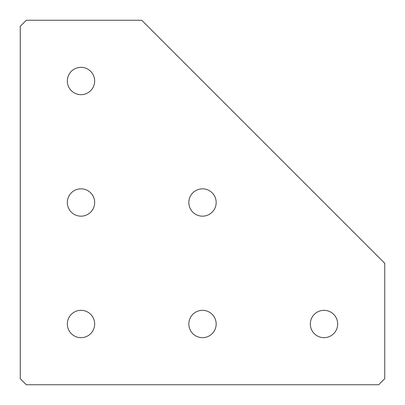 <?xml version="1.0" encoding="UTF-8"?>
<svg xmlns="http://www.w3.org/2000/svg" width="405" height="405" viewBox="0 0 405 405"><rect width="100%" height="100%" fill="white"/><g stroke="black" fill="none" stroke-linecap="round" stroke-linejoin="round"><path stroke-width="0.61" d="M202.5 337.669A13.669 13.669 0 0 1 188.831 324A13.669 13.669 0 0 1 202.5 310.331A13.669 13.669 0 0 1 216.169 324A13.669 13.669 0 0 1 202.5 337.669M81 337.669A13.669 13.669 0 0 1 67.331 324A13.669 13.669 0 0 1 81 310.331A13.669 13.669 0 0 1 94.669 324A13.669 13.669 0 0 1 81 337.669M81 216.169A13.669 13.669 0 0 1 67.331 202.5A13.669 13.669 0 0 1 81 188.831A13.669 13.669 0 0 1 94.669 202.5A13.669 13.669 0 0 1 81 216.169M81 94.669A13.669 13.669 0 0 1 67.331 81A13.669 13.669 0 0 1 81 67.331A13.669 13.669 0 0 1 94.669 81A13.669 13.669 0 0 1 81 94.669M324 337.669A13.669 13.669 0 0 1 310.331 324A13.669 13.669 0 0 1 324 310.331A13.669 13.669 0 0 1 337.669 324A13.669 13.669 0 0 1 324 337.669M202.5 216.169A13.669 13.669 0 0 1 188.831 202.5A13.669 13.669 0 0 1 202.5 188.831A13.669 13.669 0 0 1 216.169 202.5A13.669 13.669 0 0 1 202.5 216.169M26.325 20.25L141.75 20.25L384.75 263.25L384.75 378.675L378.675 384.75L26.325 384.75L20.25 378.675L20.25 26.325L26.325 20.25"/></g></svg>
